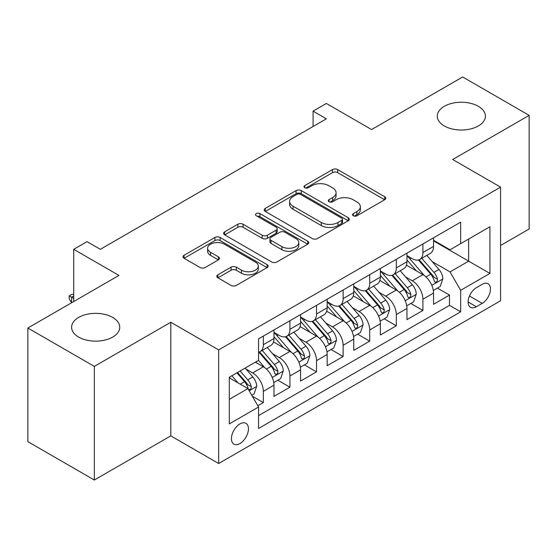 <?xml version="1.0" encoding="UTF-8"?>
<svg xmlns="http://www.w3.org/2000/svg" width="557" height="557" viewBox="0 0 557 557"><rect width="100%" height="100%" fill="white"/><g stroke="black" fill="none" stroke-linecap="round" stroke-linejoin="round"><path stroke-width="0.84" d="M353.305 215.747A2.583 1.49 0 0 0 356.96 215.747L384.692 199.733A3.69 2.131 0 0 0 385.778 198.229A3.69 2.131 0 0 0 384.692 196.718L337.709 169.593A3.69 2.131 0 0 0 332.487 169.593L304.749 185.606A2.583 1.49 0 0 0 303.997 186.658A2.583 1.49 0 0 0 304.749 187.716A2.583 1.49 0 0 0 308.404 187.716L311.997 185.641A11.815 6.823 0 0 1 328.7 185.641L332.62 187.904A11.815 6.823 0 0 1 336.08 192.722A11.815 6.823 0 0 1 332.62 197.547L329.027 199.622A2.583 1.49 0 0 0 328.268 200.673A2.583 1.49 0 0 0 329.027 201.731A2.583 1.49 0 0 0 332.682 201.731L336.275 199.657A11.815 6.823 0 0 1 352.978 199.657L356.891 201.919A11.815 6.823 0 0 1 360.351 206.738A11.815 6.823 0 0 1 356.891 211.563L353.305 213.637A2.583 1.49 0 0 0 352.546 214.689A2.583 1.49 0 0 0 353.305 215.747L353.305 213.637M112.688 317.42A24.069 13.897 0 0 0 86.453 314.413A24.069 13.897 0 0 0 71.595 327.251A24.069 13.897 0 0 0 78.641 337.076A24.069 13.897 0 0 0 104.876 340.09A24.069 13.897 0 0 0 119.734 327.251A24.069 13.897 0 0 0 112.688 317.42M478.359 106.303A24.069 13.897 0 0 0 452.124 103.289A24.069 13.897 0 0 0 437.266 116.128A24.069 13.897 0 0 0 444.312 125.959A24.069 13.897 0 0 0 470.547 128.966A24.069 13.897 0 0 0 485.405 116.128A24.069 13.897 0 0 0 478.359 106.303M239.942 443.553A12.038 6.949 120 0 0 247.802 432.949A12.038 6.949 120 0 0 245.957 423.306A12.038 6.949 120 0 0 239.942 423.905A12.038 6.949 120 0 0 232.074 434.509A12.038 6.949 120 0 0 233.919 444.152A12.038 6.949 120 0 0 239.942 443.553M217.891 274.789A3.69 2.131 0 0 0 216.812 276.293A3.69 2.131 0 0 0 217.891 277.804L231.071 285.414A3.69 2.131 0 0 0 236.293 285.414L267.095 267.625A3.69 2.131 0 0 0 268.175 266.121A3.69 2.131 0 0 0 267.095 264.617L220.106 237.484A3.69 2.131 0 0 0 214.891 237.484L184.088 255.266A3.69 2.131 0 0 0 183.002 256.777A3.69 2.131 0 0 0 184.088 258.281L200.012 267.478A3.69 2.131 0 0 0 205.227 267.478L218.414 259.868A3.69 2.131 0 0 0 219.493 258.357A3.69 2.131 0 0 0 218.414 256.854L210.518 252.293A9.873 5.702 0 0 1 207.622 248.262A9.873 5.702 0 0 1 213.721 242.991A9.873 5.702 0 0 1 224.478 244.231L255.412 262.089A9.873 5.702 0 0 1 258.309 266.121A9.873 5.702 0 0 1 252.21 271.391A9.873 5.702 0 0 1 241.446 270.152L236.293 267.179A3.69 2.131 0 0 0 231.071 267.179L217.891 274.789L217.891 277.804M500.562 245.491L529.15 228.983L529.15 115.362L462.665 76.977L371.582 129.565L326.367 103.463L313.076 111.142L326.367 118.815L100.316 249.327L87.024 241.647L73.726 249.327L73.726 301.532M94.335 366.402L94.335 480.023L170.797 435.88L170.797 322.259L94.335 366.402L27.85 328.017L118.933 275.43L73.726 249.327M170.797 322.259L218.664 349.893L500.562 187.145L500.562 300.766L218.664 463.515L218.664 349.893M529.15 115.362L452.695 159.504L500.562 187.145M312.254 238.542A3.69 2.131 0 0 0 317.476 238.542L348.278 220.76A3.69 2.131 0 0 0 349.357 219.249A3.69 2.131 0 0 0 348.278 217.745L301.295 190.612A3.69 2.131 0 0 0 296.073 190.612L265.271 208.402A3.69 2.131 0 0 0 264.185 209.905A3.69 2.131 0 0 0 265.271 211.416L312.254 238.542M257.292 216.304A2.583 1.49 0 0 1 259.917 216.666L259.917 213.596L307.687 241.181A3.69 2.131 0 0 1 308.766 242.685A3.69 2.131 0 0 1 307.687 244.196L276.885 261.978A3.69 2.131 0 0 1 271.663 261.978L224.68 234.845L224.68 231.837A3.69 2.131 0 0 0 223.594 233.341A3.69 2.131 0 0 0 224.68 234.845M224.68 231.837L237.86 224.22A3.69 2.131 0 0 1 243.082 224.22L262.138 235.228A3.69 2.131 0 0 0 267.36 235.228L276.105 230.173A3.69 2.131 0 0 0 277.184 228.669A3.69 2.131 0 0 0 276.105 227.165L256.262 215.705A2.583 1.49 0 0 1 255.503 214.654A2.583 1.49 0 0 1 257.104 213.275A2.583 1.49 0 0 1 259.917 213.596M94.335 480.023L27.85 441.638L27.85 328.017M257.821 405.747L263.343 402.558L252.307 396.187M246.027 369.075L252.704 372.925A15.046 8.682 60 0 1 263.343 391.355L273.981 385.207L273.981 396.417L289.932 387.206L277.832 380.222M272.624 353.716L279.301 357.573A15.046 8.682 60 0 1 289.932 375.996L300.571 369.855L300.571 381.065L316.529 371.853L304.428 364.87M299.213 338.364L305.89 342.221A15.046 8.682 60 0 1 316.529 360.644L327.168 354.503L327.168 365.712L343.126 356.501L331.025 349.511M325.81 323.011L332.487 326.868A15.046 8.682 60 0 1 343.126 345.291L353.765 339.15L353.765 350.36L369.716 341.142L357.615 334.158M352.4 307.659L359.077 311.509A15.046 8.682 60 0 1 369.716 329.939L380.354 323.798L380.354 335.001L396.312 325.789L384.212 318.806M378.997 292.3L385.674 296.157A15.046 8.682 60 0 1 396.312 314.58L406.951 308.439L406.951 319.648L422.909 310.437L422.909 299.227A15.046 8.682 -120 0 0 412.271 280.805L405.593 276.947M410.808 303.454L422.909 310.437M273.981 385.207A15.046 8.682 -120 0 0 263.343 366.784L255.364 362.182M300.571 369.855A15.046 8.682 -120 0 0 289.932 351.432L273.487 341.935M327.168 354.503A15.046 8.682 -120 0 0 316.529 336.08L300.084 326.583M353.765 339.15A15.046 8.682 -120 0 0 343.126 320.721L326.68 311.231M380.354 323.798A15.046 8.682 -120 0 0 369.716 305.368L353.27 295.871M406.951 308.439A15.046 8.682 -120 0 0 396.312 290.016L379.867 280.519M482.209 284.335L476.36 287.711A11.662 6.733 120 0 0 468.743 297.988A11.662 6.733 120 0 0 470.533 307.332A11.662 6.733 120 0 0 476.36 306.754L482.209 303.377A11.662 6.733 120 0 0 489.826 293.1A11.662 6.733 120 0 0 488.043 283.757A11.662 6.733 120 0 0 482.209 284.335M229.303 399.334L247.914 388.591L258.552 407.014L258.552 428.507L460.667 311.816L460.667 290.322L450.035 271.9L432.183 261.595M258.552 407.014L229.303 423.905L229.303 377.228L258.552 360.337L258.552 338.844L460.667 222.152L460.667 243.646L489.923 226.755L489.923 273.431L460.667 290.322M273.981 332.39L279.301 335.46A15.046 8.682 60 0 0 286.82 336.205L297.459 330.064A15.046 8.682 -120 0 0 300.571 323.178L300.571 314.58M300.571 317.037L305.89 320.108A15.046 8.682 60 0 0 313.417 320.853L324.049 314.712A15.046 8.682 -120 0 0 327.168 307.826L327.168 299.227M327.168 301.685L332.487 304.756A15.046 8.682 60 0 0 340.007 305.501L350.645 299.36A15.046 8.682 -120 0 0 353.765 292.474L353.765 283.875M353.765 286.333L359.077 289.403A15.046 8.682 60 0 0 366.603 290.148L377.242 284.007A15.046 8.682 -120 0 0 380.354 277.114L380.354 268.516M380.354 270.974L385.674 274.044A15.046 8.682 60 0 0 393.193 274.789L403.832 268.648A15.046 8.682 -120 0 0 406.951 261.762L406.951 253.163M258.552 415.613L449.499 305.368L449.499 295.085L433.541 304.296L433.541 293.086A15.046 8.682 -120 0 0 422.909 274.664L406.457 265.167M406.951 255.621L412.271 258.692A15.046 8.682 -120 0 0 419.79 259.437A15.046 8.682 -120 0 0 422.909 252.551L422.909 243.952M419.79 259.437L430.429 253.296A15.046 8.682 -120 0 0 433.541 246.41L433.541 237.811M263.343 336.08L263.343 344.679A15.046 8.682 60 0 1 260.223 351.564A15.046 8.682 60 0 1 258.552 352.17M260.223 351.564L270.862 345.424A15.046 8.682 -120 0 0 273.981 338.531L273.981 329.932M289.932 320.721L289.932 329.319A15.046 8.682 60 0 1 286.82 336.205M316.529 305.368L316.529 313.967A15.046 8.682 60 0 1 313.417 320.853M343.126 290.016L343.126 298.615A15.046 8.682 60 0 1 340.007 305.501M369.716 274.664L369.716 283.262A15.046 8.682 60 0 1 366.603 290.148M396.312 259.304L396.312 267.903A15.046 8.682 60 0 1 393.193 274.789M396.312 314.58L396.312 325.789M369.716 329.939L369.716 341.142M343.126 345.291L343.126 356.501M316.529 360.644L316.529 371.853M289.932 375.996L289.932 387.206M263.343 391.355L263.343 402.558M247.914 388.591L229.303 377.841M450.035 271.9L468.646 261.149L468.646 239.044L489.923 226.755M433.541 240.882L489.923 273.431M433.541 240.269L450.035 249.787L460.667 243.646M170.797 435.88L218.664 463.515M313.076 111.142L313.076 126.495M437.398 288.094L449.499 295.085M449.499 305.368L460.667 311.816M354.336 216.109L356.891 214.633A11.815 6.823 0 0 0 360.351 209.815L360.351 206.738M336.08 192.722L336.08 195.792A11.815 6.823 0 0 1 332.62 200.617L330.057 202.094M384.643 199.761L337.709 172.663A3.69 2.131 0 0 0 332.487 172.663L305.786 188.078M348.229 220.788L301.295 193.683A3.69 2.131 0 0 0 296.073 193.683L265.32 211.444M341.754 220.307A2.583 1.49 0 0 0 342.513 219.249A2.583 1.49 0 0 0 341.754 218.198L300.508 194.386A2.583 1.49 0 0 0 296.853 194.386L293.073 196.565A11.815 6.823 0 0 0 289.612 201.39A11.815 6.823 0 0 0 293.073 206.215L321.264 222.487A11.815 6.823 0 0 0 337.967 222.487L341.754 220.307L341.754 223.378A2.583 1.49 0 0 0 342.513 222.32L342.513 219.249M289.612 201.39L289.612 204.461A11.815 6.823 0 0 0 293.073 209.286L293.073 206.215M341.754 223.378L337.967 225.564A11.815 6.823 0 0 1 321.264 225.564L293.073 209.286M224.729 234.88L237.86 227.291L237.86 224.22M277.184 228.669L277.184 231.74A3.69 2.131 0 0 1 276.105 233.244L267.36 238.299A3.69 2.131 0 0 1 262.138 238.299L243.082 227.291A3.69 2.131 0 0 0 237.86 227.291M259.917 216.666L307.638 244.224M281.912 246.64A9.873 5.702 0 0 0 292.669 247.879A9.873 5.702 0 0 0 298.768 242.608A9.873 5.702 0 0 0 295.878 238.577L284.975 232.283A3.69 2.131 0 0 0 279.753 232.283L271.008 237.338A3.69 2.131 0 0 0 269.929 238.842A3.69 2.131 0 0 0 271.008 240.352L281.912 246.64L281.912 249.71A9.873 5.702 0 0 0 292.669 250.949A9.873 5.702 0 0 0 298.768 245.679L298.768 242.608M269.929 238.842L269.929 241.912A3.69 2.131 0 0 0 271.008 243.423L271.008 240.352M281.912 249.71L271.008 243.423M258.309 266.121L258.309 269.191A9.873 5.702 0 0 1 252.21 274.462A9.873 5.702 0 0 1 241.446 273.222L236.293 270.249A3.69 2.131 0 0 0 231.071 270.249L217.94 277.832M207.622 248.262L207.622 251.332A9.873 5.702 0 0 0 210.518 255.364L210.518 252.293M218.365 259.896L210.518 255.364M267.047 267.659L220.106 240.554A3.69 2.131 0 0 0 214.891 240.554L184.137 258.309M433.318 290.455L440.19 286.486L442.85 278.806A9.963 5.751 -120 0 0 438.972 269.449L426.822 255.378M424.385 275.631L409.973 258.949A28.769 16.613 -120 0 0 406.951 255.788M416.483 270.953L408.42 261.623A23.881 13.786 -120 0 0 406.951 260.015M418.432 259.98L430.728 274.211A9.963 5.751 60 0 1 434.279 281.076L435.003 282.253L436.354 282.065L437.252 280.972L437.468 279.231A9.963 5.751 -120 0 0 433.917 272.366L421.767 258.295M419.156 259.75L432.364 275.04A5.076 2.931 60 0 1 433.645 277.024L437.468 279.231M406.728 305.807L413.6 301.838L416.253 294.159A9.963 5.751 -120 0 0 412.375 284.801L400.225 270.737M397.789 290.991L383.383 274.302A28.769 16.613 -120 0 0 380.354 271.141M389.886 286.305L381.83 276.975A23.881 13.786 -120 0 0 380.354 275.367M391.843 275.332L404.131 289.563A9.963 5.751 60 0 1 407.682 296.428L408.413 297.612L409.757 297.417L410.655 296.324L410.878 294.583A9.963 5.751 -120 0 0 407.32 287.718L395.171 273.654M392.567 275.102L405.768 290.392A5.076 2.931 60 0 1 407.049 292.376L410.878 294.583M380.132 321.159L387.004 317.191L389.663 309.518A9.963 5.751 -120 0 0 385.778 300.153L373.629 286.089M371.199 306.343L356.786 289.661A28.769 16.613 -120 0 0 353.765 286.493M363.296 301.657L355.234 292.328A23.881 13.786 -120 0 0 353.765 290.726M365.246 290.684L377.535 304.916A9.963 5.751 60 0 1 381.092 311.781L381.817 312.964L383.16 312.776L384.065 311.676L384.281 309.943A9.963 5.751 -120 0 0 380.73 303.071L368.581 289.006M365.97 290.455L379.178 305.744A5.076 2.931 60 0 1 380.452 307.729L384.281 309.943M353.535 336.512L360.407 332.55L363.067 324.87A9.963 5.751 -120 0 0 359.188 315.513L347.039 301.441M344.602 321.695L330.19 305.013A28.769 16.613 -120 0 0 327.168 301.852M336.7 317.017L328.637 307.68A23.881 13.786 -120 0 0 327.168 306.078M338.656 306.044L350.945 320.268A9.963 5.751 60 0 1 354.496 327.133L355.22 328.317L356.571 328.129L357.469 327.036L357.685 325.295A9.963 5.751 -120 0 0 354.134 318.43L341.984 304.359M339.373 305.807L352.581 321.097A5.076 2.931 60 0 1 353.862 323.081L357.685 325.295M326.945 351.871L333.817 347.902L336.477 340.223A9.963 5.751 -120 0 0 332.592 330.865L320.442 316.794M318.005 337.048L303.6 320.366A28.769 16.613 -120 0 0 300.571 317.205M310.103 332.369L302.047 323.039A23.881 13.786 -120 0 0 300.571 321.431M312.059 321.396L324.348 335.627A9.963 5.751 60 0 1 327.899 342.492L328.63 343.669L329.974 343.481L330.879 342.388L331.095 340.647A9.963 5.751 -120 0 0 327.537 333.782L315.387 319.711M312.783 321.159L325.984 336.449A5.076 2.931 60 0 1 327.265 338.44L331.095 340.647M300.348 367.223L307.22 363.255L309.88 355.575A9.963 5.751 -120 0 0 306.002 346.217L293.845 332.153M291.415 352.407L277.003 335.718A28.769 16.613 -120 0 0 273.981 332.557M283.513 347.721L275.45 338.391A23.881 13.786 -120 0 0 273.981 336.783M285.463 336.748L297.751 350.98A9.963 5.751 60 0 1 301.309 357.845L302.033 359.028L303.377 358.833L304.282 357.74L304.498 356A9.963 5.751 -120 0 0 300.947 349.135L288.798 335.07M286.187 336.519L299.394 351.808A5.076 2.931 60 0 1 300.676 353.792L304.498 356M273.759 382.575L280.631 378.607L283.283 370.927A9.963 5.751 -120 0 0 279.405 361.57L267.256 347.505M264.819 367.759L258.455 360.393M256.916 363.073L255.886 361.876M258.873 352.101L271.162 366.332A9.963 5.751 60 0 1 274.712 373.197L275.437 374.381L276.787 374.193L277.685 373.093L277.908 371.359A9.963 5.751 -120 0 0 274.35 364.487L262.201 350.423M259.59 351.871L272.798 367.16A5.076 2.931 60 0 1 274.079 369.145L277.908 371.359M251.771 395.268L254.034 393.959L256.693 386.286A9.963 5.751 -120 0 0 252.808 376.929L245.164 368.073M238.02 382.875L231.865 375.745M230.32 378.433L229.303 377.249M236.913 372.828L244.565 381.684A9.963 5.751 60 0 1 248.123 388.549L248.847 389.733L250.19 389.545L251.096 388.452L251.311 386.711A9.963 5.751 -120 0 0 247.761 379.846L240.109 370.99M237.533 372.473L246.208 382.513A5.076 2.931 60 0 1 247.482 384.497L251.311 386.711M73.726 296.004L71.595 297.229L73.726 298.461M69.207 295.851L71.595 297.229L71.595 302.757L69.207 298.921L69.207 295.851L71.86 294.312L73.726 294.381M252.704 372.925L263.343 366.784M279.301 357.573L289.932 351.432M305.89 342.221L316.529 336.08M332.487 326.868L343.126 320.721M359.077 311.509L369.716 305.368M385.674 296.157L396.312 290.016M412.271 280.805L422.909 274.664M422.909 252.551L433.541 246.41M263.343 344.679L273.981 338.531M289.932 329.319L300.571 323.178M316.529 313.967L327.168 307.826M343.126 298.615L353.765 292.474M369.716 283.262L380.354 277.114M396.312 267.903L406.951 261.762M422.909 299.227L433.541 293.086M469.46 296.011L482.209 303.377M468.117 301.991L476.36 306.754M356.891 214.633L356.891 211.563M329.027 201.731L329.027 199.622M332.62 200.617L332.62 197.547M304.749 187.716L304.749 185.606M332.487 172.663L332.487 169.593M337.709 172.663L337.709 169.593M384.692 199.733L384.692 196.718M265.271 211.416L265.271 208.402M296.073 193.683L296.073 190.612M301.295 193.683L301.295 190.612M348.278 220.76L348.278 217.745M321.264 225.564L321.264 222.487M337.967 225.564L337.967 222.487M243.082 227.291L243.082 224.22M262.138 238.299L262.138 235.228M267.36 238.299L267.36 235.228M276.105 233.244L276.105 230.173M307.687 244.196L307.687 241.181M231.071 270.249L231.071 267.179M236.293 270.249L236.293 267.179M241.446 273.222L241.446 270.152M218.414 259.868L218.414 256.854M184.088 258.281L184.088 255.266M214.891 240.554L214.891 237.484M220.106 240.554L220.106 237.484M267.095 267.625L267.095 264.617M431.8 285.344L442.787 279.001M409.973 258.949L411.344 258.163M433.917 272.366L438.972 269.449M425.973 276.954L430.728 274.211M405.204 300.696L416.19 294.354M383.383 274.302L384.748 273.515M407.32 287.718L412.375 284.801M399.376 292.307L404.131 289.563M378.614 316.049L389.594 309.706M356.786 289.661L358.158 288.867M380.73 303.071L385.778 300.153M372.786 307.659L377.535 304.916M352.017 331.401L363.004 325.058M330.19 305.013L331.561 304.219M354.134 318.43L359.188 315.513M346.189 323.018L350.945 320.268M325.42 346.76L336.407 340.418M303.6 320.366L304.964 319.572M327.537 333.782L332.592 330.865M319.593 338.371L324.348 335.627M298.831 362.113L309.817 355.77M277.003 335.718L278.375 334.931M300.947 349.135L306.002 346.217M293.003 353.723L297.751 350.98M272.234 377.465L283.221 371.122M274.35 364.487L279.405 361.57M266.406 369.075L271.162 366.332M249.181 390.777L256.624 386.474M247.761 379.846L252.808 376.929M240.262 384.17L244.565 381.684"/></g></svg>

